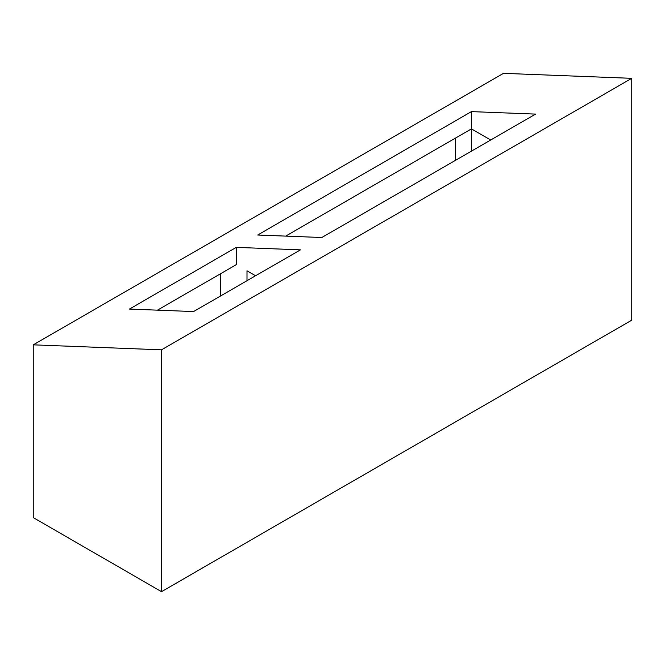 <?xml version="1.0" encoding="UTF-8"?>
<svg xmlns="http://www.w3.org/2000/svg" width="665" height="665" viewBox="0 0 665 665"><rect width="100%" height="100%" fill="white"/><g stroke="black" fill="none" stroke-linecap="round" stroke-linejoin="round"><path stroke-width="1" d="M157.455 310.156L236.316 264.628L236.316 247.363L129.434 309.067L193.565 311.561L300.439 249.857L236.316 247.363M631.75 78.329L631.75 320.164L161.504 591.659L33.25 517.611L33.25 344.836L503.496 73.341L631.75 78.329L161.504 349.832L33.25 344.836M285.701 236.108L471.435 128.877L471.435 151.13M471.435 111.612L535.566 114.106L321.81 237.513L257.688 235.019L471.435 111.612L471.435 128.877L490.712 139.999M161.504 349.832L161.504 591.659M255.584 275.751L246.998 270.796L246.998 280.705M220.281 273.88L220.281 296.133M455.409 138.129L455.409 160.381"/></g></svg>
